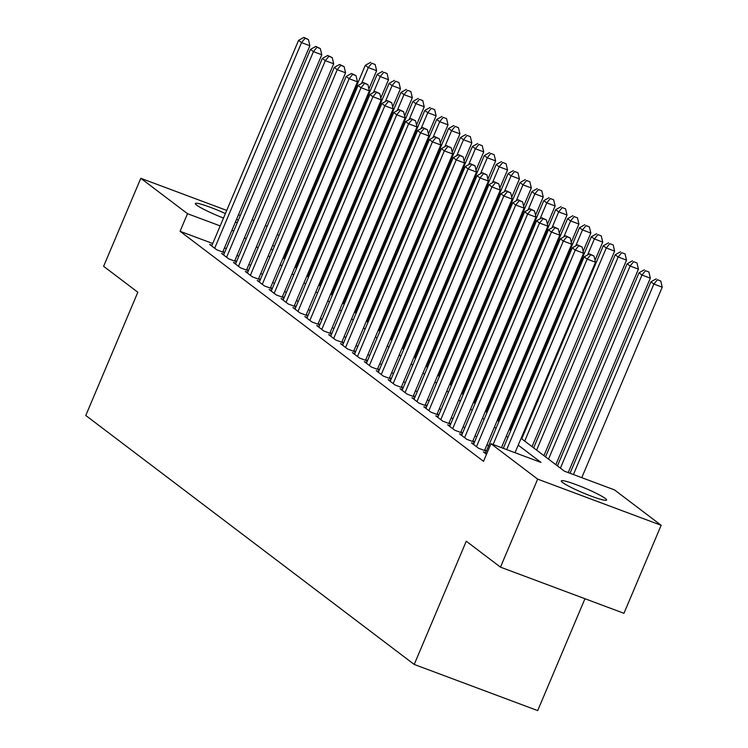 <?xml version="1.0" encoding="UTF-8"?>
<svg xmlns="http://www.w3.org/2000/svg" width="748" height="748" viewBox="0 0 748 748"><rect width="100%" height="100%" fill="white"/><g stroke="black" fill="none" stroke-linecap="round" stroke-linejoin="round"><path stroke-width="1.12" d="M562.58 482.497A24.591 2.543 -157.1 0 1 561.28 480.908A24.591 2.543 -157.1 0 1 580.56 486.35A24.591 2.543 -157.1 0 1 605.3 498.467A24.591 2.543 -157.1 0 1 606.591 500.047A24.591 2.543 -157.1 0 1 587.311 494.615A24.591 2.543 -157.1 0 1 562.58 482.497M223.493 218.061A24.591 2.543 -157.1 0 1 196.649 205.111A24.591 2.543 -157.1 0 1 195.35 203.521A24.591 2.543 -157.1 0 1 225.391 213.573M236.574 219.258A24.591 2.543 -157.1 0 1 238.257 220.305M584.955 598.727L537.7 710.6L414.214 664.448L85.777 415.477L137.828 292.244L103.617 266.316L140.792 178.295L226.728 210.412M265.437 225.326L267.045 226.541M277.34 234.348L278.948 235.564M289.242 243.362L289.887 243.857M301.135 252.385L301.79 252.88M521.085 438.347L564.385 471.165L614.445 489.875L661.148 525.283L537.662 479.131L490.959 443.723L541.019 462.432L518.214 445.144M537.662 479.131L500.487 567.152L623.963 613.304L661.148 525.283M485.695 452.764L483.32 451.876L486.499 454.288M473.793 443.742L471.418 442.863L478.561 448.267L486.368 451.184M461.899 434.728L459.524 433.84L466.659 439.254L474.466 442.171M449.997 425.706L447.622 424.817L454.765 430.231L462.563 433.148M438.094 416.683L435.719 415.795L442.863 421.208L450.661 424.125M426.192 407.66L423.826 406.772L430.96 412.185L438.767 415.103M414.299 398.647L411.924 397.758L419.058 403.172L426.865 406.08M402.396 389.624L400.021 388.736L407.164 394.149L414.962 397.066M390.493 380.601L388.119 379.713L395.262 385.127L403.06 388.044M378.591 371.578L376.225 370.69L383.359 376.104L391.167 379.021M366.698 362.556L364.323 361.677L371.457 367.081L379.264 369.998M354.795 353.542L352.42 352.654L359.564 358.068L367.361 360.985M342.893 344.519L340.518 343.631L347.661 349.045L355.459 351.962M330.999 335.497L328.624 334.608L335.759 340.022L343.566 342.939M319.097 326.474L316.722 325.586L323.856 330.999L331.663 333.917M307.194 317.461L304.819 316.572L311.963 321.986L319.761 324.894M295.292 308.438L292.917 307.55L300.06 312.963L307.858 315.88M283.399 299.415L281.024 298.527L288.158 303.94L295.965 306.858M271.496 290.392L269.121 289.504L276.255 294.918L284.062 297.835M259.593 281.379L257.219 280.491L264.362 285.895L272.16 288.812M247.691 272.356L245.316 271.468L252.459 276.882L260.257 279.799M235.798 263.333L233.423 262.445L240.557 267.859L248.364 270.776M223.895 254.311L221.52 253.422L228.664 258.836L236.462 261.753M212.741 243.511L180.072 231.3L483.526 461.329L490.959 443.723M488.584 445.93L486.976 444.714M476.682 436.907L475.074 435.691M464.789 427.884L463.18 426.669M452.886 418.871L451.278 417.646M440.983 409.848L439.375 408.632M429.081 400.825L427.473 399.61M417.188 391.802L415.579 390.587M405.285 382.789L403.677 381.564M393.383 373.766L391.774 372.541M381.48 364.744L379.872 363.528M369.587 355.721L367.979 354.505M357.684 346.698L356.076 345.483M345.782 337.685L344.174 336.46M333.879 328.662L332.271 327.446M321.986 319.639L320.378 318.424M310.083 310.616L308.475 309.401M298.181 301.603L296.573 300.378M286.278 292.58L284.67 291.365M274.385 283.557L272.777 282.342M262.483 274.535L260.874 273.319M250.58 265.521L248.972 264.296M238.677 256.499L237.079 255.274M226.317 248.588L224.475 247.897M211.993 245.288L209.618 244.409L216.761 249.813L224.559 252.731M224.624 252.572L223.016 251.356M236.527 261.594L234.919 260.379M248.429 270.617L246.821 269.402M260.332 279.64L258.724 278.415M272.225 288.653L270.617 287.438M284.128 297.676L282.52 296.46M296.03 306.699L294.422 305.483M307.933 315.721L306.325 314.497M319.826 324.744L318.218 323.519M331.729 333.758L330.12 332.542M343.631 342.78L342.023 341.565M355.524 351.803L353.926 350.588M367.427 360.826L365.819 359.601M379.329 369.839L377.721 368.624M391.232 378.862L389.624 377.647M403.125 387.885L401.526 386.669M415.028 396.908L413.42 395.683M426.93 405.93L425.322 404.705M438.833 414.944L437.225 413.728M450.726 423.966L449.127 422.751M462.629 432.989L461.02 431.774M474.531 442.012L472.923 440.787M486.434 451.025L484.826 449.81M238.462 214.798L240.295 215.48M252.029 219.865L253.862 220.548M500.487 567.152L466.275 541.215L414.214 664.448M180.072 231.3L187.505 213.694L140.792 178.295M237.294 222.586A24.591 2.543 -157.1 0 1 235.377 222.109M233.75 230.982L231.917 230.3M220.183 225.915L187.505 213.694M507.92 437.346L506.312 436.131M496.018 428.324L494.409 427.108M484.124 419.301L482.516 418.085M472.222 410.287L470.614 409.062M460.319 401.265L458.711 400.049M448.417 392.242L446.808 391.026M436.523 383.219L434.915 382.004M424.621 374.206L423.013 372.981M412.718 365.183L411.11 363.958M400.816 356.16L399.217 354.945M388.923 347.137L387.314 345.922M377.02 338.115L375.412 336.899M365.118 329.101L363.509 327.876M353.215 320.079L351.616 318.863M341.322 311.056L339.714 309.84M329.419 302.033L327.811 300.818M317.517 293.02L315.908 291.795M305.614 283.997L304.015 282.772M293.721 274.974L292.113 273.759M281.818 265.951L280.21 264.736M269.916 256.929L268.308 255.713M258.023 247.915L256.414 246.69M246.12 238.893L244.512 237.677M271.187 248.916L272.786 250.131M283.081 257.938L284.689 259.154M294.983 266.952L296.591 268.177M306.886 275.975L308.494 277.199M318.788 284.997L320.387 286.213M330.681 294.02L332.29 295.236M342.584 303.043L344.192 304.258M354.487 312.056L356.095 313.281M366.38 321.079L367.988 322.295M378.282 330.102L379.891 331.317M390.185 339.125L391.793 340.34M402.087 348.138L403.696 349.363M413.981 357.161L415.589 358.386M425.883 366.183L427.491 367.399M437.786 375.206L439.394 376.422M449.688 384.229L451.296 385.444M461.581 393.242L463.19 394.467M473.484 402.265L475.092 403.481M485.387 411.288L486.995 412.503M497.289 420.311L498.897 421.526M509.182 429.324L510.791 430.549M300.5 255.928L299.761 255.657M286.923 250.861L286.185 250.58M274.451 246.195L272.618 245.512M222.726 252.048L309.878 45.74L301.528 42.617L214.676 248.243M305.081 38.298L308.41 39.55L303.884 37.4L305.081 38.298L301.528 42.617L298.555 40.364L211.703 245.98M309.878 45.74L308.41 39.55M303.884 37.4L298.555 40.364M368.923 88.918L376.627 70.686L368.278 67.572L365.305 65.31L283.735 258.425M361.536 83.533L368.278 67.572L371.821 63.253L375.159 64.496L371.821 63.253M365.305 65.31L370.634 62.346M375.159 64.496L376.627 70.686M234.629 261.071L321.78 54.763L313.431 51.64L226.579 257.256M316.974 47.32L320.312 48.573L315.787 46.423L316.974 47.32L313.431 51.64L310.457 49.387L223.605 255.003M321.78 54.763L320.312 48.573M315.787 46.423L310.457 49.387M246.531 270.093L333.673 63.776L325.333 60.663L238.481 266.279M328.877 56.343L332.215 57.587L327.689 55.446L328.877 56.343L325.333 60.663L322.36 58.409L235.498 264.025M333.673 63.776L332.215 57.587M327.689 55.446L322.36 58.409M258.425 279.107L345.576 72.799L337.236 69.686L250.374 275.301M340.779 65.366L344.117 66.609L339.583 64.459L340.779 65.366L337.236 69.686L334.263 67.423L247.401 273.048M345.576 72.799L344.117 66.609M339.583 64.459L334.263 67.423M270.327 288.13L357.479 81.822L349.129 78.699L262.277 284.324M352.673 74.389L356.011 75.632L351.485 73.482L352.673 74.389L349.129 78.699L346.156 76.446L259.304 282.061M357.479 81.822L356.011 75.632M351.485 73.482L346.156 76.446M380.826 97.941L388.521 79.709L380.18 76.586L377.207 74.333L295.628 267.447M373.439 92.556L380.18 76.586L383.724 72.266L387.062 73.519L383.724 72.266M377.207 74.333L382.537 71.369M387.062 73.519L388.521 79.709M392.719 106.955L400.423 88.732L392.083 85.609L389.11 83.355L307.531 276.47M385.332 101.578L392.083 85.609L395.627 81.289L398.964 82.542L395.627 81.289M389.11 83.355L394.43 80.391M398.964 82.542L400.423 88.732M404.621 115.977L412.326 97.745L403.976 94.631L401.003 92.378L319.433 285.484M397.235 110.592L403.976 94.631L407.529 90.312L410.858 91.555L407.529 90.312M401.003 92.378L406.332 89.414M410.858 91.555L412.326 97.745M416.524 125L424.228 106.768L415.879 103.654L412.905 101.391L331.327 294.506M409.137 119.615L415.879 103.654L419.422 99.334L422.76 100.578L419.422 99.334M412.905 101.391L418.235 98.427M422.76 100.578L424.228 106.768M282.23 297.152L369.381 90.845L361.032 87.722L274.179 293.338M364.575 83.402L367.913 84.655L363.388 82.504L364.575 83.402L361.032 87.722L358.058 85.468L271.206 291.084M369.381 90.845L367.913 84.655M363.388 82.504L358.058 85.468M428.426 134.023L436.121 115.79L427.781 112.668L424.808 110.414L343.229 303.529M421.04 128.637L427.781 112.668L431.325 108.357L434.663 109.601L431.325 108.357M424.808 110.414L430.137 107.45M434.663 109.601L436.121 115.79M294.132 306.175L381.274 99.858L372.934 96.744L286.073 302.36M376.478 92.425L379.816 93.678L375.29 91.527L376.478 92.425L372.934 96.744L369.961 94.491L283.099 300.107M381.274 99.858L379.816 93.678M375.29 91.527L369.961 94.491M440.32 143.046L448.024 124.813L439.684 121.69L436.71 119.437L355.132 312.552M432.933 137.66L439.684 121.69L443.227 117.371L446.565 118.623L443.227 117.371M436.71 119.437L442.031 116.473M446.565 118.623L448.024 124.813M306.026 315.189L393.177 108.881L384.837 105.767L297.975 311.383M388.38 101.448L391.718 102.691L387.184 100.541L388.38 101.448L384.837 105.767L381.863 103.514L295.002 309.13M393.177 108.881L391.718 102.691M387.184 100.541L381.863 103.514M452.222 152.059L459.927 133.827L451.577 130.713L448.604 128.46L367.034 321.575M444.836 146.673L451.577 130.713L455.121 126.393L458.459 127.646L455.121 126.393M448.604 128.46L453.933 125.496M458.459 127.646L459.927 133.827M317.928 324.211L405.079 117.904L396.73 114.79L309.878 320.406M400.274 110.47L403.611 111.714L399.086 109.563L400.274 110.47L396.73 114.79L393.757 112.527L306.904 318.152M405.079 117.904L403.611 111.714M399.086 109.563L393.757 112.527M464.125 161.082L471.829 142.849L463.48 139.736L460.506 137.482L378.927 330.588M456.738 155.696L463.48 139.736L467.023 135.416L470.361 136.66L467.023 135.416M460.506 137.482L465.836 134.509M470.361 136.66L471.829 142.849M329.831 333.234L416.982 126.926L408.632 123.803L321.78 329.429M412.176 119.484L415.514 120.737L410.989 118.586L412.176 119.484L408.632 123.803L405.659 121.55L318.807 327.166M416.982 126.926L415.514 120.737M410.989 118.586L405.659 121.55M341.733 342.257L428.875 135.949L420.535 132.826L333.673 338.442M424.079 128.506L427.417 129.759L422.891 127.609L424.079 128.506L420.535 132.826L417.562 130.573L330.7 336.189M428.875 135.949L427.417 129.759M422.891 127.609L417.562 130.573M353.626 351.279L440.778 144.962L432.438 141.849L345.576 347.465M435.981 137.529L439.319 138.773L434.784 136.632L435.981 137.529L432.438 141.849L429.455 139.596L342.603 345.211M440.778 144.962L439.319 138.773M434.784 136.632L429.455 139.596M365.529 360.293L452.68 153.985L444.331 150.872L357.479 356.487M447.874 146.552L451.212 147.795L446.687 145.645L447.874 146.552L444.331 150.872L441.357 148.609L354.505 354.234M452.68 153.985L451.212 147.795M446.687 145.645L441.357 148.609M377.431 369.316L464.583 163.008L456.233 159.885L369.381 365.51M459.777 155.575L463.115 156.818L458.589 154.668L459.777 155.575L456.233 159.885L453.26 157.632L366.408 363.248M464.583 163.008L463.115 156.818M458.589 154.668L453.26 157.632M389.334 378.338L476.476 172.031L468.136 168.908L381.274 374.524M471.679 164.588L475.017 165.841L470.492 163.69L471.679 164.588L468.136 168.908L465.163 166.654L378.301 372.27M476.476 172.031L475.017 165.841M470.492 163.69L465.163 166.654M401.227 387.361L488.379 181.044L480.038 177.931L393.177 383.546M483.582 173.611L486.92 174.864L482.385 172.713L483.582 173.611L480.038 177.931L477.056 175.677L390.204 381.293M488.379 181.044L486.92 174.864M482.385 172.713L477.056 175.677M413.13 396.375L500.281 190.067L491.932 186.953L405.079 392.569M495.475 182.634L498.813 183.877L494.288 181.727L495.475 182.634L491.932 186.953L488.958 184.7L402.106 390.316M500.281 190.067L498.813 183.877M494.288 181.727L488.958 184.7M425.032 405.397L512.174 199.09L503.834 195.967L416.982 401.592M507.378 191.656L510.716 192.9L506.19 190.749L507.378 191.656L503.834 195.967L500.861 193.713L413.999 399.339M512.174 199.09L510.716 192.9M506.19 190.749L500.861 193.713M436.935 414.42L524.077 208.112L515.737 204.989L428.875 410.605M519.28 200.67L522.618 201.923L518.093 199.772L519.28 200.67L515.737 204.989L512.763 202.736L425.902 408.352M524.077 208.112L522.618 201.923M518.093 199.772L512.763 202.736M448.828 423.443L535.979 217.135L527.639 214.012L440.778 419.628M531.183 209.692L534.521 210.945L529.986 208.795L531.183 209.692L527.639 214.012L524.657 211.759L437.804 417.375M535.979 217.135L534.521 210.945M529.986 208.795L524.657 211.759M460.731 432.456L547.882 226.148L539.532 223.035L452.68 428.651M543.076 218.715L546.414 219.959L541.889 217.808L543.076 218.715L539.532 223.035L536.559 220.782L449.707 426.397M547.882 226.148L546.414 219.959M541.889 217.808L536.559 220.782M476.027 170.105L483.722 151.872L475.382 148.749L472.409 146.496L390.83 339.611M468.641 164.719L475.382 148.749L478.926 144.439L482.264 145.682L478.926 144.439M472.409 146.496L477.738 143.532M482.264 145.682L483.722 151.872M487.92 179.127L495.625 160.895L487.285 157.772L484.302 155.519L402.733 348.633M480.534 173.742L487.285 157.772L490.828 153.452L494.166 154.705L490.828 153.452M484.302 155.519L489.631 152.555M494.166 154.705L495.625 160.895M499.823 188.141L507.527 169.918L499.178 166.795L496.205 164.541L414.635 357.656M492.436 182.764L499.178 166.795L502.721 162.475L506.059 163.728L502.721 162.475M496.205 164.541L501.534 161.577M506.059 163.728L507.527 169.918M511.726 197.163L519.43 178.931L511.08 175.817L508.107 173.564L426.528 366.67M504.339 191.778L511.08 175.817L514.624 171.498L517.962 172.741L514.624 171.498M508.107 173.564L513.437 170.6M517.962 172.741L519.43 178.931M523.628 206.186L531.323 187.954L522.983 184.84L520.01 182.577L438.431 375.692M516.242 200.801L522.983 184.84L526.527 180.52L529.865 181.764L526.527 180.52M520.01 182.577L525.339 179.614M529.865 181.764L531.323 187.954M535.521 215.209L543.226 196.976L534.885 193.854L531.903 191.6L450.333 384.715M528.135 209.823L534.885 193.854L538.429 189.543L541.767 190.787L538.429 189.543M531.903 191.6L537.232 188.636M541.767 190.787L543.226 196.976M547.424 224.232L555.128 205.999L546.779 202.876L543.805 200.623L462.236 393.738M540.037 218.846L546.779 202.876L550.322 198.557L553.66 199.81L550.322 198.557M543.805 200.623L549.135 197.659M553.66 199.81L555.128 205.999M559.326 233.245L567.021 215.013L558.681 211.899L555.708 209.646L474.129 402.761M551.94 227.859L558.681 211.899L562.225 207.579L565.563 208.823L562.225 207.579M555.708 209.646L561.037 206.682M565.563 208.823L567.021 215.013M571.229 242.268L578.924 224.035L570.584 220.922L567.61 218.659L486.032 411.774M563.842 236.882L570.584 220.922L574.127 216.602L577.465 217.846L574.127 216.602M567.61 218.659L572.94 215.695M577.465 217.846L578.924 224.035M583.122 251.291L590.827 233.058L582.486 229.935L579.504 227.682L497.934 420.797M575.736 245.905L582.486 229.935L586.03 225.625L589.368 226.868L586.03 225.625M579.504 227.682L584.833 224.718M589.368 226.868L590.827 233.058M595.025 260.313L602.729 242.081L594.38 238.958L591.406 236.705L509.837 429.82M587.638 254.928L594.38 238.958L597.923 234.638L601.261 235.891L597.923 234.638M591.406 236.705L596.736 233.741M601.261 235.891L602.729 242.081M532.024 446.64L614.622 251.104L606.282 247.981L603.309 245.727L521.73 438.842M524.713 441.096L606.282 247.981L609.826 243.661L613.164 244.914L609.826 243.661M603.309 245.727L608.638 242.763M613.164 244.914L614.622 251.104M472.633 441.479L559.775 235.171L551.435 232.058L464.583 437.674M554.979 227.738L558.317 228.982L553.791 226.831L554.979 227.738L551.435 232.058L548.462 229.795L461.6 435.42M559.775 235.171L558.317 228.982M553.791 226.831L548.462 229.795M484.536 450.502L571.678 244.194L563.337 241.071L476.476 446.696M566.881 236.761L570.219 238.004L565.694 235.854L566.881 236.761L563.337 241.071L560.364 238.818L473.503 444.434M571.678 244.194L570.219 238.004M565.694 235.854L560.364 238.818M501.45 447.641L583.58 253.217L575.24 250.094L493.11 444.527M578.784 245.774L582.122 247.027L577.587 244.876L578.784 245.774L575.24 250.094L572.257 247.84L485.405 453.456M583.58 253.217L582.122 247.027M577.587 244.876L572.257 247.84M515.017 452.718L595.483 262.23L587.133 259.117L506.677 449.595M590.677 254.797L594.015 256.04L589.489 253.899L590.677 254.797L587.133 259.117L584.16 256.863L503.282 448.333M595.483 262.23L594.015 256.04M589.489 253.899L584.16 256.863M543.927 455.663L626.525 260.117L618.185 257.003L615.211 254.75L533.633 447.856M536.606 450.118L618.185 257.003L621.728 252.684L625.066 253.927L621.728 252.684M615.211 254.75L620.541 251.777M625.066 253.927L626.525 260.117M555.829 464.686L638.427 269.14L630.087 266.026L627.105 263.764L545.535 456.878M548.508 459.132L630.087 266.026L633.631 261.707L636.969 262.95L633.631 261.707M627.105 263.764L632.434 260.8M636.969 262.95L638.427 269.14M568.2 472.596L650.33 278.163L641.98 275.04L639.007 272.786L557.438 465.901M560.411 468.155L641.98 275.04L645.524 270.729L648.862 271.973L645.524 270.729M639.007 272.786L644.337 269.822M648.862 271.973L650.33 278.163M581.766 477.663L662.223 287.185L653.883 284.062L650.91 281.809L570.032 473.278M573.417 474.55L653.883 284.062L657.427 279.743L660.765 280.996L657.427 279.743M650.91 281.809L656.239 278.845M660.765 280.996L662.223 287.185"/></g></svg>
